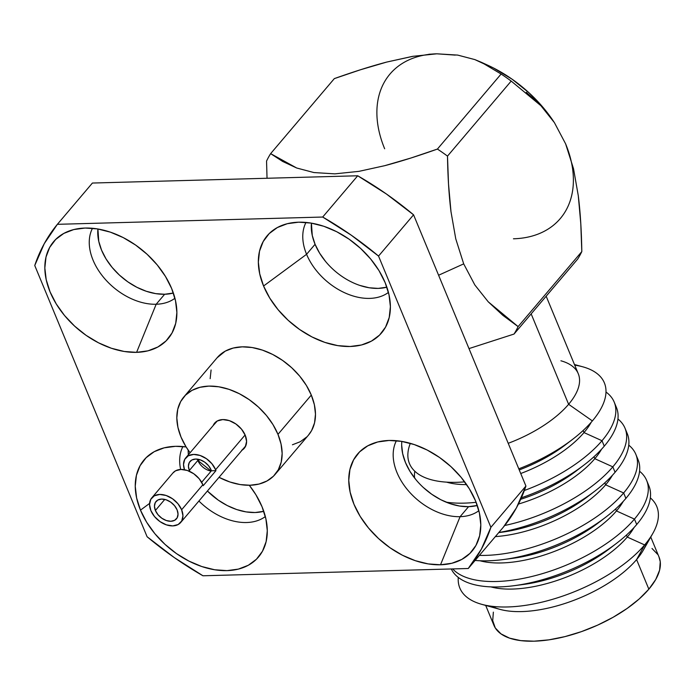 <?xml version="1.0" encoding="UTF-8"?>
<svg xmlns="http://www.w3.org/2000/svg" width="695" height="695" viewBox="0 0 695 695"><rect width="100%" height="100%" fill="white"/><g stroke="black" fill="none" stroke-linecap="round" stroke-linejoin="round"><path stroke-width="1.04" d="M151.771 497.889A18.982 12.884 40.3 0 0 150.867 510.59A18.982 12.884 40.3 0 0 165.228 524.438A18.982 12.884 40.3 0 0 180.717 522.458A18.982 12.884 40.3 0 0 181.63 509.748L177.963 503.762L172.516 498.758L166.114 495.483L159.737 494.449L154.342 495.804L150.763 499.349L149.547 504.544L150.867 510.59L154.525 516.576L159.972 521.589L166.374 524.855L172.76 525.898L178.146 524.534L181.725 520.989L182.95 515.803L181.63 509.748L202.862 484.736A18.982 12.884 -139.7 0 1 203.218 485.666L215.954 470.654A18.982 12.884 40.3 0 0 215.598 469.733L245.109 434.966L215.598 469.733L211.932 463.747L206.484 458.735L200.082 455.468L193.705 454.434L188.31 455.79L184.74 459.334L183.515 464.529L184.505 469.724A18.982 12.884 40.3 0 1 185.747 457.866A18.982 12.884 40.3 0 1 201.237 455.885A18.982 12.884 40.3 0 1 215.598 469.733A18.982 12.884 40.3 0 1 215.954 470.654L211.419 470.784L201.654 482.287L211.419 470.784A13.396 9.096 -139.7 0 0 211.072 469.855L208.491 465.633L204.643 462.097L200.125 459.786L195.616 459.056L191.811 460.012L189.292 462.514L188.423 466.18L189.361 470.454L197.849 460.446L189.361 470.454A13.396 9.096 -139.7 0 0 189.778 471.375L189.778 471.375A13.396 9.096 40.3 0 1 189.361 470.454A13.396 9.096 40.3 0 1 190.004 461.48A13.396 9.096 40.3 0 1 200.933 460.081A13.396 9.096 40.3 0 1 211.072 469.855A13.396 9.096 40.3 0 1 211.419 470.784L215.954 470.654L203.218 485.666A18.982 12.884 -139.7 0 0 202.862 484.736A18.982 12.884 -139.7 0 0 188.493 470.897A18.982 12.884 -139.7 0 0 173.003 472.878L151.771 497.889A18.982 12.884 40.3 0 1 167.26 495.909A18.982 12.884 40.3 0 1 181.63 509.748L202.862 484.736L199.196 478.751L193.749 473.747L187.346 470.472L180.961 469.438L175.574 470.793L172.864 473.034M177.103 509.878A13.396 9.096 40.3 0 1 176.46 518.844A13.396 9.096 40.3 0 1 165.523 520.242A13.396 9.096 40.3 0 1 155.393 510.469L164.776 499.41L155.393 510.469A13.396 9.096 40.3 0 1 156.028 501.503A13.396 9.096 40.3 0 1 166.965 500.105A13.396 9.096 40.3 0 1 177.103 509.878L178.033 514.144L177.173 517.81L174.645 520.312L170.84 521.267L166.34 520.538L161.822 518.227L157.974 514.691L155.393 510.469L154.455 506.203L155.315 502.537L157.843 500.035L161.648 499.071L166.157 499.801L170.675 502.111L174.514 505.647L177.103 509.878M197.849 460.446A13.396 9.096 -139.7 0 0 211.15 471.097L197.849 460.446L200.03 459.751L197.849 460.446L197.389 459.143A13.396 9.096 -139.7 0 0 197.849 460.446M156.166 304.254A54.723 37.13 -139.7 0 0 174.932 298.268A54.723 37.13 40.3 0 1 156.166 304.254L164.663 294.254A54.723 37.13 -139.7 0 0 173.359 293.038L164.663 294.254L155.654 293.62L146.271 291.266L136.872 287.287L127.819 281.84L119.462 275.124L112.121 267.401L106.074 258.966L101.557 250.148L98.751 241.278L97.908 228.985A54.723 37.13 -139.7 0 0 164.663 294.254L156.166 304.254A54.723 37.13 40.3 0 1 103.903 277.739A54.723 37.13 40.3 0 1 92.487 228.29A54.723 37.13 -139.7 0 0 103.903 277.739A54.723 37.13 -139.7 0 0 156.166 304.254L136.602 352.348L156.166 304.254M85.111 228.047A75.043 50.926 40.3 0 1 152.109 259.192A75.043 50.926 40.3 0 1 175.818 322.88A75.043 50.926 40.3 0 1 136.602 352.348A75.043 50.926 40.3 0 1 54.67 301.274A75.043 50.926 40.3 0 1 68.067 231.409A75.043 50.926 40.3 0 1 85.111 228.047L73.748 229.567L63.81 233.416L55.678 239.445L49.666 247.429L46.009 257.054L44.836 267.957L46.209 279.711L50.066 291.865L56.252 303.958L64.539 315.521L74.608 326.111L86.076 335.329L98.49 342.8L111.374 348.256L124.249 351.479L136.602 352.348L147.965 350.836L157.904 346.979L166.036 340.95L172.047 332.966L175.713 323.34L176.877 312.446L175.505 300.692L171.656 288.529L165.462 276.436L157.174 264.873L147.105 254.283L135.638 245.074L123.224 237.594L110.34 232.139L97.465 228.916L85.111 228.047M396.411 440.708A54.723 37.13 -139.7 0 0 407.826 490.157A54.723 37.13 -139.7 0 0 460.09 516.68L440.526 564.774A75.043 50.926 40.3 0 1 358.594 513.701A75.043 50.926 40.3 0 1 371.99 443.827A75.043 50.926 40.3 0 1 389.035 440.465A75.043 50.926 40.3 0 1 456.033 471.618A75.043 50.926 40.3 0 1 479.741 535.298A75.043 50.926 40.3 0 1 440.526 564.774L460.09 516.68A54.723 37.13 40.3 0 1 407.826 490.157A54.723 37.13 40.3 0 1 396.411 440.708M325.625 261.546L319.587 253.11L315.07 244.292L312.264 235.431L311.421 223.138A54.723 37.13 -139.7 0 0 315.07 244.292L306.582 254.301L263.57 286.01A75.043 50.926 40.3 0 1 281.579 225.554A75.043 50.926 40.3 0 1 385.16 282.674A75.043 50.926 40.3 0 1 389.33 317.024A75.043 50.926 40.3 0 1 331.645 344.373A75.043 50.926 40.3 0 1 263.57 286.01L306.582 254.301A54.723 37.13 -139.7 0 0 388.444 292.421A54.723 37.13 40.3 0 1 306.582 254.301L315.07 244.292A54.723 37.13 -139.7 0 0 386.872 287.183L378.176 288.399L369.167 287.765L359.784 285.41M182.907 446.564A54.723 37.13 -139.7 0 0 180.648 469.446A54.723 37.13 40.3 0 1 182.907 446.564M140.477 510.139A75.043 50.926 40.3 0 1 158.477 449.682A75.043 50.926 40.3 0 1 186.095 446.928L175.522 446.32L164.159 447.841L154.221 451.689L146.089 457.727L140.077 465.711L136.42 475.337L135.247 486.231L136.62 497.985L140.477 510.139L149.581 503.423L140.477 510.139L146.662 522.24L154.959 533.803L165.028 544.394L176.487 553.602L188.901 561.082L201.793 566.538L214.659 569.761L227.013 570.63L238.376 569.109L248.323 565.261L256.455 559.223L262.467 551.248L266.124 541.622L267.288 530.719L265.916 518.965L262.067 506.811A75.043 50.926 40.3 0 1 266.228 541.153A75.043 50.926 40.3 0 1 208.543 568.51A75.043 50.926 40.3 0 1 140.477 510.139M249.296 485.266A75.043 50.926 40.3 0 1 262.067 506.811L255.873 494.718L249.296 485.266M401.832 441.412A54.723 37.13 -139.7 0 0 468.586 506.672L460.09 516.68L468.586 506.672L459.577 506.038L450.195 503.693L440.795 499.714L431.743 494.258L423.385 487.543M188.163 450.091A54.723 37.13 -139.7 0 0 188.38 454.765L188.163 450.091M266.55 161.075L267.036 178.259L266.55 161.075A151.875 103.069 40.3 0 1 270.633 153.638A151.875 103.069 -139.7 0 0 266.55 161.075M455.216 55.105L436.825 53.81L412.578 56.356L386.689 62.072L360.453 69.769L334.33 78.613L270.633 153.638L282.63 161.431L296.722 168.016L313.897 172.551L334.86 173.863L358.967 171.352L384.787 165.671L411.058 157.982L437.416 149.069A151.875 103.069 40.3 0 1 447.493 156.114L448.51 183.923L450.986 211.671L455.755 238.828L463.695 263.874L438.606 275.237L463.695 263.874L455.755 238.828L450.986 211.671C448.987 195.469 447.823 176.947 447.493 156.114A151.875 103.069 -139.7 0 0 437.416 149.069C417.764 156.062 400.224 161.596 384.787 165.671L358.967 171.352L334.86 173.863L313.897 172.551L296.722 168.016L270.633 153.638L334.33 78.613C353.868 71.646 371.321 66.138 386.689 62.072L413.386 56.226M560.908 360.783A84.868 37.599 157.5 0 1 568.614 404.299L531.162 313.879L568.614 404.299A84.868 37.599 157.5 0 1 508.219 443.306A84.868 37.599 -22.5 0 0 568.614 404.299L592.375 420.909L568.614 404.299A84.868 37.599 -22.5 0 0 578.266 373.71L546.166 296.2M410.319 443.341A105.475 46.73 -22.5 0 0 464.668 481.861A105.475 46.73 157.5 0 1 410.319 443.341M518.791 468.821A105.475 46.73 -22.5 0 0 592.375 420.909A105.475 46.73 157.5 0 1 572.611 439.344A105.475 46.73 157.5 0 1 518.791 468.821M574.713 365.136A105.475 46.73 157.5 0 1 592.375 420.909A105.475 46.73 -22.5 0 0 582.801 366.821L574.461 364.519M583.991 432.577A89.334 39.58 -22.5 0 0 591.236 422.23A89.334 39.58 157.5 0 1 583.991 432.577L602 440.726A107.204 47.495 -22.5 0 0 605.988 392.032A107.204 47.495 157.5 0 1 614.198 402.084A107.204 47.495 157.5 0 1 602 440.726A107.204 47.495 157.5 0 1 524.351 490.505A107.204 47.495 -22.5 0 0 602 440.726L604.259 446.164L602 440.726L583.991 432.577A89.334 39.58 157.5 0 1 520.729 473.521A89.334 39.58 -22.5 0 0 583.991 432.577L583.131 430.5L583.991 432.577M476.118 502.294A107.204 47.495 157.5 0 1 446.086 502.146A107.204 47.495 -22.5 0 0 476.118 502.294M414.576 477.995A107.204 47.495 157.5 0 1 414.802 471.227A107.204 47.495 -22.5 0 0 414.576 477.995M521.389 497.785A107.204 47.495 -22.5 0 0 604.259 446.164A107.204 47.495 157.5 0 1 584.156 464.903A107.204 47.495 157.5 0 1 521.389 497.785M615.127 404.881A107.204 47.495 157.5 0 1 604.259 446.164A107.204 47.495 -22.5 0 0 616.448 407.522L614.198 402.084M594.807 458.7A89.334 39.58 -22.5 0 0 601.592 449.17A89.334 39.58 157.5 0 1 594.807 458.7L612.825 466.849A107.204 47.495 -22.5 0 0 617.942 419.016A107.204 47.495 157.5 0 1 625.014 428.207A107.204 47.495 157.5 0 1 612.825 466.849A107.204 47.495 157.5 0 1 504.7 525.507A107.204 47.495 -22.5 0 0 612.825 466.849L615.075 472.279L612.825 466.849L594.807 458.7A89.334 39.58 157.5 0 1 518.418 504.066A89.334 39.58 -22.5 0 0 594.807 458.7L593.982 456.711L594.807 458.7M498.836 532.492A107.204 47.495 -22.5 0 0 615.075 472.279A107.204 47.495 157.5 0 1 594.981 491.018A107.204 47.495 157.5 0 1 498.836 532.492M625.952 430.996A107.204 47.495 157.5 0 1 615.075 472.279A107.204 47.495 -22.5 0 0 627.264 433.637L625.014 428.207M605.632 484.815A89.334 39.58 -22.5 0 0 612.408 475.293A89.334 39.58 157.5 0 1 605.632 484.815L623.641 492.964A107.204 47.495 -22.5 0 0 628.758 445.139A107.204 47.495 157.5 0 1 635.829 454.322A107.204 47.495 157.5 0 1 623.641 492.964A107.204 47.495 157.5 0 1 479.402 555.383A107.204 47.495 -22.5 0 0 623.641 492.964L625.891 498.402L623.641 492.964L605.632 484.815A89.334 39.58 157.5 0 1 495.344 536.61A89.334 39.58 -22.5 0 0 605.632 484.815L604.806 482.834L605.632 484.815M475.111 560.439A107.204 47.495 -22.5 0 0 625.891 498.402A107.204 47.495 157.5 0 1 605.797 517.141A107.204 47.495 157.5 0 1 503.406 559.553A107.204 47.495 157.5 0 1 475.111 560.439M636.768 457.119A107.204 47.495 157.5 0 1 625.891 498.402A107.204 47.495 -22.5 0 0 638.08 459.76L635.829 454.322M616.448 510.938A89.334 39.58 -22.5 0 0 623.233 501.408A89.334 39.58 157.5 0 1 616.448 510.938L634.457 519.087A107.204 47.495 -22.5 0 0 639.574 471.253A107.204 47.495 157.5 0 1 646.654 480.445A107.204 47.495 157.5 0 1 634.457 519.087A107.204 47.495 157.5 0 1 538.069 574.878A107.204 47.495 157.5 0 1 452.697 568.927A107.204 47.495 -22.5 0 0 538.069 574.878A107.204 47.495 -22.5 0 0 634.457 519.087L636.716 524.516L634.457 519.087L616.448 510.938A89.334 39.58 157.5 0 1 479.958 560.761A89.334 39.58 -22.5 0 0 616.448 510.938L615.622 508.949L616.448 510.938M451.281 568.97A107.204 47.495 -22.5 0 0 533.569 582.045A107.204 47.495 -22.5 0 0 636.716 524.516A107.204 47.495 157.5 0 1 616.621 543.255A107.204 47.495 157.5 0 1 514.222 585.677A107.204 47.495 157.5 0 1 451.281 568.97M647.584 483.233A107.204 47.495 157.5 0 1 636.716 524.516A107.204 47.495 -22.5 0 0 648.904 485.875L646.654 480.445M627.264 537.061A89.334 39.58 -22.5 0 0 634.048 527.531A89.334 39.58 157.5 0 1 627.264 537.061L644.647 544.923A106.578 47.225 -22.5 0 0 650.338 497.863A106.578 47.225 157.5 0 1 652.831 533.395A106.578 47.225 157.5 0 1 644.647 544.923A106.578 47.225 157.5 0 1 481.635 604.303A106.578 47.225 157.5 0 1 458.283 577.423A106.578 47.225 -22.5 0 0 530.059 604.615A106.578 47.225 -22.5 0 0 644.647 544.923L636.603 559.571L644.647 544.923L627.264 537.061A89.334 39.58 157.5 0 1 490.774 586.875A89.334 39.58 -22.5 0 0 627.264 537.061L626.447 535.072L627.264 537.061M481.635 604.303L499.94 609.359A89.351 39.589 -22.5 0 0 636.603 559.571A89.351 39.589 157.5 0 1 619.853 575.191A89.334 39.58 157.5 0 1 534.516 610.54A89.351 39.589 157.5 0 1 492.043 606.309M646.897 542.17A89.351 39.589 157.5 0 1 636.603 559.571A89.351 39.589 -22.5 0 0 643.466 549.91L652.831 533.395M485.692 605.423L493.945 625.352A89.334 39.58 -22.5 0 0 561.908 637.358A89.334 39.58 -22.5 0 0 648.852 589.178L636.594 559.579L648.852 589.178L655.75 579.465L659.598 570.187L660.25 561.725L658.947 556.817M275.116 474.416L308.45 435.148A59.857 40.623 -139.7 0 0 311.308 395.081A59.857 40.623 -139.7 0 0 266.029 351.435A59.857 40.623 -139.7 0 0 217.188 357.673L183.854 396.941A59.857 40.623 40.3 0 1 232.695 390.703A59.857 40.623 40.3 0 1 277.974 434.349L311.308 395.081L277.974 434.349A59.857 40.623 40.3 0 1 275.116 474.416A59.857 40.623 40.3 0 1 219.029 477.335L229.897 481.991L240.166 484.563L250.018 485.249L259.087 484.041L267.01 480.966L273.5 476.162L278.295 469.794L281.214 462.114L282.144 453.418L281.049 444.044L277.974 434.349L273.039 424.697L266.428 415.48L258.401 407.027L249.253 399.686L239.349 393.717L229.072 389.365L218.803 386.794L208.952 386.099L199.882 387.315L191.959 390.382L185.469 395.194L180.674 401.562L177.755 409.242L176.825 417.938L177.92 427.312L180.995 437.007A59.857 40.623 40.3 0 1 183.854 396.941M213.191 425.531A19.434 13.188 40.3 0 1 214.668 423.099A19.434 13.188 40.3 0 1 230.532 421.074A19.434 13.188 40.3 0 1 245.231 435.244A19.434 13.188 40.3 0 1 244.301 448.249A19.434 13.188 40.3 0 1 242.138 450.108M190.083 452.758A59.857 40.623 40.3 0 1 180.995 437.007L185.93 446.65L190.083 452.758M241.669 450.377L245.326 446.755L246.577 441.438L245.231 435.244L241.478 429.119L235.9 423.993L229.35 420.64L222.817 419.58L217.3 420.97L213.191 425.54M657.687 554.393L651.997 548.468M493.363 612.139L492.712 620.609L495.274 627.941L500.965 633.857L509.548 638.14L520.711 640.616L534.012 641.19L548.954 639.843L564.948 636.62L581.385 631.651L597.63 625.135L613.068 617.308L627.099 608.472L639.183 598.977L648.852 589.178A89.334 39.58 -22.5 0 0 659.016 556.982L650.763 537.053M619.853 575.191A89.351 39.589 157.5 0 1 534.516 610.54L534.516 610.54A89.334 39.58 -22.5 0 0 619.853 575.199A89.334 39.58 -22.5 0 0 619.853 575.191M612.556 546.279A89.334 39.58 157.5 0 1 519.226 584.938M514.222 585.677L523.7 584.426A89.334 39.58 -22.5 0 0 609.029 549.076L616.621 543.255M601.74 520.155A89.334 39.58 157.5 0 1 508.41 558.815M503.406 559.553L512.884 558.302A89.334 39.58 -22.5 0 0 598.213 522.961L605.797 517.141M590.924 494.041A89.334 39.58 157.5 0 1 498.767 532.578M498.723 532.622L502.059 532.179A89.334 39.58 -22.5 0 0 587.388 496.838L594.981 491.018M580.099 467.917A89.334 39.58 157.5 0 1 520.711 499.297A89.334 39.58 -22.5 0 0 576.572 470.724L584.156 464.903M466.64 484.624A89.334 39.58 157.5 0 1 446.59 482.148A89.334 39.58 -22.5 0 0 466.64 484.624M568.962 442.063A89.334 39.58 157.5 0 1 519.243 469.924A89.334 39.58 -22.5 0 0 565.756 444.6L572.611 439.344M553.246 120.904L544.063 108.62L529.077 92.852L512.024 79.152L493.546 68.023L487.49 65.095M428.824 54.262L436.764 53.81M436.825 53.81L457.71 55.096L436.825 53.81A111.669 75.781 -139.7 0 0 384.665 148.782M489.002 66.181L474.859 59.596L457.71 55.096L474.859 59.596L481.461 62.333L501.112 74.035A151.875 103.069 40.3 0 1 511.19 81.08L540.927 105.727L554.401 122.624L565.608 143.822L573.523 168.72L578.292 195.764C580.316 212.027 581.489 230.636 581.811 251.581A151.875 103.069 40.3 0 1 577.727 259.018A151.875 103.069 -139.7 0 0 581.811 251.581L518.114 326.615A151.875 103.069 40.3 0 1 514.039 334.052L577.727 259.018L514.039 334.052L468.986 348.595L514.039 334.052A151.875 103.069 -139.7 0 0 518.114 326.615L581.811 251.581L580.785 223.555L578.292 195.764L573.523 168.72L565.608 143.822L554.401 122.624L540.927 105.727L526.324 92.253M553.846 121.79L553.011 120.565A111.669 75.781 -139.7 0 0 487.899 65.278L481.461 62.333M513.449 238.793A111.669 75.781 -139.7 0 0 565.608 143.822M437.416 149.069L501.112 74.035L437.416 149.069M511.19 81.08L447.493 156.114L511.19 81.08A151.875 103.069 -139.7 0 0 501.112 74.035M463.695 263.874L474.833 284.959L488.255 301.83L502.859 315.339L518.114 326.615L488.255 301.83L474.833 284.959L463.695 263.874M265.342 516.55A54.723 37.13 40.3 0 1 198.909 501.026A54.723 37.13 -139.7 0 0 265.342 516.55M207.405 491.026A54.723 37.13 -139.7 0 0 263.77 511.311L255.074 512.528L246.065 511.894L236.682 509.548L227.282 505.569L218.23 500.113L207.397 491.026M306.582 254.301A54.723 37.13 40.3 0 1 306 222.435A54.723 37.13 -139.7 0 0 306.582 254.301M525.924 486.048L413.568 214.816L386.368 193.975L357.716 175.774L92.409 183.046L57.372 224.32L92.409 183.046L357.716 175.774L322.689 217.04L357.716 175.774A268.009 181.882 -139.7 0 1 413.568 214.816L378.54 256.081L413.568 214.816L525.924 486.048L490.887 527.314L525.924 486.048L516.402 507.897L503.302 527.236A268.009 181.882 -139.7 0 0 525.924 486.048M416.044 479.819L409.998 471.384L405.48 462.566L402.674 453.705L401.675 445.13M477.283 505.465L468.586 506.672A54.723 37.13 -139.7 0 0 477.283 505.465M478.855 510.695A54.723 37.13 40.3 0 1 460.09 516.68A54.723 37.13 -139.7 0 0 478.855 510.695M34.75 265.507A268.009 181.882 40.3 0 1 57.372 224.32L322.689 217.04A268.009 181.882 40.3 0 1 378.54 256.081L490.887 527.314A268.009 181.882 40.3 0 1 468.265 568.501L503.302 527.236L468.265 568.501L202.957 575.781A268.009 181.882 40.3 0 1 147.097 536.74L34.75 265.507L44.272 243.658L57.372 224.32L322.689 217.04L351.34 235.24L378.54 256.081L490.887 527.314L481.366 549.163L468.265 568.501L202.957 575.781L174.297 557.581L147.097 536.74L34.75 265.507M440.526 564.774L451.889 563.254L461.828 559.405L469.959 553.376L475.971 545.393L479.637 535.767L480.801 524.864L479.428 513.11L475.58 500.956L469.386 488.863L461.098 477.3L451.029 466.701L439.57 457.492L427.156 450.021L414.263 444.565L401.389 441.342L389.035 440.465L377.672 441.985L367.733 445.843L359.602 451.872L353.59 459.855L349.933 469.481L348.76 480.375L350.132 492.13L353.99 504.292L360.175 516.385L368.463 527.948L378.532 538.538L389.999 547.747L402.414 555.227L415.297 560.683L428.172 563.906L440.526 564.774M385.16 282.674L378.975 270.581L370.687 259.018L360.618 248.428L349.151 239.219L336.736 231.739L323.853 226.283L310.978 223.06L298.624 222.191L287.261 223.712L277.322 227.56L269.191 233.59L263.179 241.573L259.513 251.199L258.349 262.102L259.721 273.856L263.57 286.01L269.764 298.103L278.052 309.666L288.121 320.265L299.58 329.473L311.994 336.945L324.886 342.4L337.761 345.623L350.115 346.492L361.478 344.981L371.417 341.123L379.548 335.094L385.56 327.11L389.217 317.485L390.39 306.591L389.018 294.836L385.16 282.674M292.421 444.774L300.344 441.699L306.834 436.894M308.345 435.27L311.629 430.526L314.548 422.847L315.478 414.151L314.383 404.777L311.308 395.081L306.373 385.438L299.762 376.212L291.735 367.759L282.587 360.418L272.683 354.45L262.406 350.098L252.137 347.526L242.286 346.84L233.216 348.047L225.293 351.114L217.075 357.803M211.089 369.975L210.159 378.671M216.831 421.248L185.747 457.866M245.778 445.816L180.856 522.293"/></g></svg>
